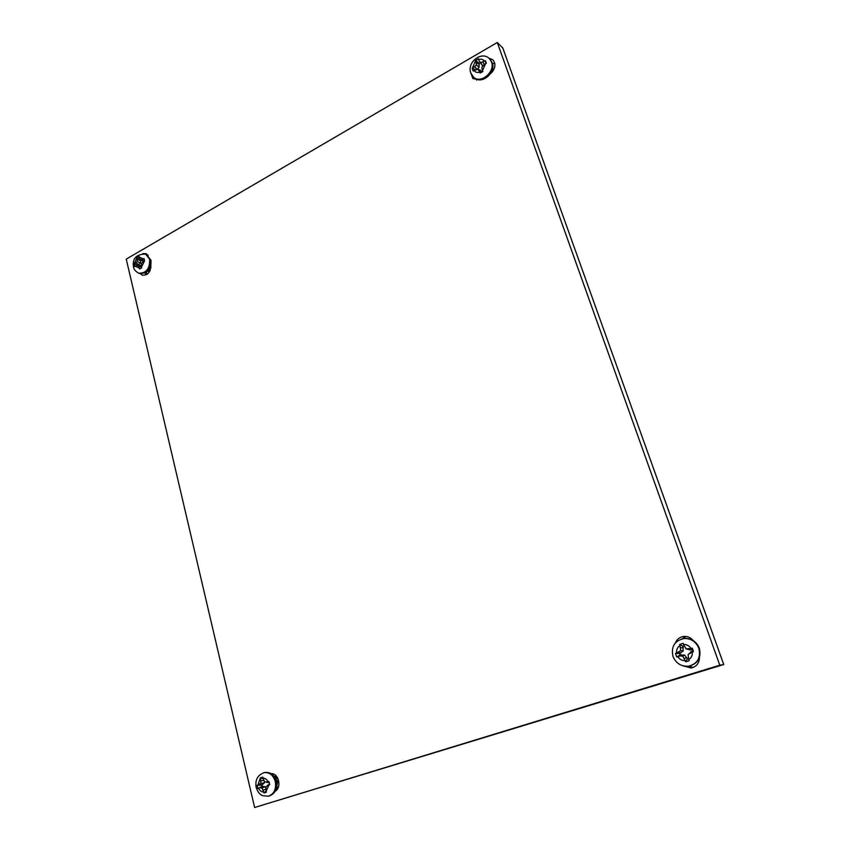 <?xml version="1.0" encoding="UTF-8"?>
<svg xmlns="http://www.w3.org/2000/svg" width="850" height="850" viewBox="0 0 850 850"><rect width="100%" height="100%" fill="white"/><g stroke="black" fill="none" stroke-linecap="round" stroke-linejoin="round"><path stroke-width="1.27" d="M254.617 807.5L723.754 664.53L502.807 48.014L497.293 42.5L126.246 259.123L254.617 807.5L719.801 665.199L497.293 42.5M146.402 272.266L146.933 274.422M688.723 666.177L693.218 667.431M686.152 636.491L682.199 638.807M272.457 773.766L271.713 773.999M476.436 79.114L476.584 80.113M494.828 63.463L492.469 63.569M723.754 664.53L719.801 665.199M148.251 255.51L145.977 253.597L142.768 253.587M140.271 273.679L142.311 275.166C147.773 275.474 150.631 272.117 150.896 265.094M693.441 640.73C690.912 637.691 687.756 636.257 683.974 636.427C679.894 636.905 677.046 639.041 675.452 642.834M682.709 665.741L691.146 668.004C696.511 666.697 699.295 663.191 699.465 657.486M275.198 791.244C282.019 787.461 278.662 773.064 271.139 773.628M470.688 72.622L472.876 78.551L479.442 79.804M490.482 73.663C495.391 68.924 496.198 64.303 492.915 59.797L488.761 58.076M149.419 271.798L148.846 271.447M148.166 270.651L150.864 267.92M150.96 267.006L148.389 270.374M135.299 266.209L139.464 268.186L138.136 265.349L134.714 266.592L134.162 264.244L138.38 265.37M143.831 261.279L141.302 263.511L141.482 267.027L144.532 260.918L144.341 259.675L143.969 258.559L143.268 258.899L139.081 256.944L138.954 256.222L136.967 257.38L134.162 264.244M143.459 261.492L140.409 259.781L143.268 258.899M138.337 265.094L140.537 262.884L140.633 259.93M136.967 257.38L140.112 259.377M139.081 256.944L140.409 259.781M141.961 259.654L144.224 261.067M134.736 263.84L137.254 261.609L137.073 258.113M137.434 259.643L140.76 260.493M136.032 263.086L139.039 264.69M139.464 268.186L139.708 268.961L141.706 267.814L141.482 267.027M139.102 266.656L141.493 267.07M138.136 265.349L141.153 265.625M137.254 261.609L140.537 262.884M149.791 271.15L147.688 271.161M147.953 271.256L149.685 271.341M491.895 72.399L491.895 70.922M473.96 70.465C475.362 72.303 477.317 72.866 479.814 72.176L477.828 69.126L473.142 70.986L472.249 68.404L475.479 69.594M485.456 63.824L482.088 66.672L481.939 68.924L482.534 70.603L485.456 63.824L486.349 63.357L485.435 60.764L484.532 61.211C483.119 59.383 481.153 58.831 478.656 59.542L478.391 58.767L475.724 60.318L472.249 68.404M485.435 60.764L485.764 63.654M480.123 62.826L479.017 63.474L479.166 67.118L477.317 69.211M483.448 65.131L482.29 65.312L479.251 61.221L480.643 62.571L484.532 61.211M482.035 72.091L480.218 70.125L477.828 69.126M475.724 60.318L479.017 63.474M478.656 59.542L479.251 61.221M482.779 62.231L484.479 64.388M480.643 62.571L482.29 65.312M473.057 67.862L476.393 65.036L475.957 61.115M476.542 62.794L479.336 64.388M474.799 66.853L477.116 69.243M479.814 72.176L480.165 73.026L482.842 71.485L482.534 70.603M479.23 70.486L481.929 71.782M476.393 65.036L479.166 67.118M491.778 71.219L491.683 72.611M492.936 71.103L492.299 69.743M492.277 69.817L492.851 71.219M277.897 787.971L277.047 788.088M276.462 776.241L274.89 776.316M274.221 776.496L276.537 776.326M276.547 787.599L277.706 781.426L274.964 777.644M261.928 786.505L257.837 788.428L257.104 785.368L261.587 785.081L261.928 786.505L265.072 786.675L265.763 787.78M268.887 784.975L265.837 786.888L266.124 791.265L268.887 784.975L269.716 784.709L268.972 781.617L268.143 781.862C266.932 779.418 265.221 778.154 262.99 778.079L262.799 777.091L260.398 777.856L257.816 785.113L257.104 785.368M261.587 785.081L264.223 783.094L264.35 781.49M260.398 777.856L263.16 778.791M262.99 778.079L264.669 782L268.143 781.862M266.56 782.361L269.333 782.638M257.816 785.113L260.844 783.211L260.557 778.855M261.035 780.852L263.649 780.374M259.377 784.624L262.438 784.816M260.121 787.727L258.549 788.226C259.739 790.67 261.449 791.934 263.681 792.03L262.002 788.088L260.121 787.727L262.777 786.239M257.837 788.428L258.549 788.226M263.681 792.03L263.989 792.997L266.039 790.904M263.202 790.022L265.657 789.289M266.124 791.265L266.401 792.242L263.989 792.997M267.304 785.474L269.641 784.093M262.002 788.088L265.072 786.675M260.844 783.211L264.223 783.094M275.134 777.941L277.493 781.469L276.59 787.344M278.545 786.569L276.377 788.311L278.407 787.004M277.769 778.186L274.263 776.56M275.74 776.199L276.271 776.029M274.306 776.613L278.088 778.876M680.159 655.084L676.696 656.933L675.474 653.406L679.586 653.448L680.159 655.084L684.654 655.042L687.342 658.92L688.426 658.633M692.314 652.035L688.075 654.511L688.766 659.6C691.379 657.847 692.569 655.329 692.314 652.035L693.43 651.674L692.984 649.846L692.187 648.136L691.061 648.454C689.18 645.702 686.651 644.353 683.464 644.438L683.081 643.322L679.692 644.396L680.032 645.532C677.45 647.286 676.271 649.793 676.515 653.044L675.474 653.406M693.43 651.674L692.282 651.27L692.187 648.136M683.984 645.936L682.933 646.319L683.219 650.93L679.586 653.448M688.84 649.156L690.497 650.006L686.109 648.89L691.061 648.454M690.497 650.006L691.709 649.634M692.282 651.27L688.075 654.511M679.692 644.396L682.933 646.319M683.464 644.438L686.109 648.89M676.515 653.044L680.722 650.59L680.032 645.532M680.839 647.827L683.368 647.562M678.714 652.354L680.776 653.076M679.957 655.924L677.758 656.614C679.607 659.377 682.125 660.726 685.323 660.673L682.678 656.2L679.957 655.924L681.349 654.702M676.696 656.933L677.758 656.614M685.323 660.673L685.769 661.789L687.342 658.92M684.516 658.357L686.906 657.677M688.766 659.6L689.18 660.737L685.769 661.789M690.094 652.736L691.082 651.653M682.678 656.2L684.654 655.042M680.722 650.59L683.219 650.93M144.808 273.201L146.795 273.923M146.37 254.394L150.439 259.548C150.673 269.004 147.05 273.647 139.559 273.466C147.9 273.402 151.672 268.887 150.875 259.941L145.594 254.097C136.234 254.192 132.207 258.496 133.524 267.006C133.886 269.514 135.628 271.564 138.773 273.19C146.274 273.36 149.898 268.717 149.664 259.25L145.594 254.097M149.727 269.62L150.163 270.364M489.961 59.16L492.044 62.432C496.134 72.303 481.142 84.851 474.077 77.616C481.567 85.043 496.304 72.792 492.203 62.677L489.388 58.618C481.408 50.586 466.682 62.507 470.815 72.994L473.503 77.095C480.569 84.341 495.571 71.772 491.481 61.901L489.388 58.618M264.924 772.48C270.289 771.959 274.008 774.924 276.048 781.373C277.185 788.938 274.901 793.815 269.195 796.025C275.177 793.688 277.589 788.789 276.431 781.32C274.422 774.903 270.587 771.949 264.924 772.48L264.148 772.639C257.646 774.998 254.979 779.918 256.126 787.429C258.676 794.463 261.471 795.069 262.661 795.706L268.419 796.206C274.136 793.996 276.42 789.108 275.283 781.543C273.233 775.083 269.524 772.119 264.148 772.639M684.409 638.467L684.622 638.456C691.539 638.35 696.416 641.622 699.274 648.253C701.367 657.581 698.031 663.531 689.276 666.092L689.063 666.124M698.849 648.306C695.991 641.665 691.103 638.393 684.186 638.488L684.622 638.456C691.602 638.361 696.511 641.633 699.359 648.263C701.463 657.56 698.094 663.51 689.276 666.092L688.84 666.166C697.616 663.595 700.952 657.645 698.849 648.306M138.773 273.19L139.559 273.466M473.503 77.095L474.077 77.616M268.419 796.206L269.195 796.025M684.186 638.488C674.666 640.656 670.916 646.616 672.956 656.37C675.994 663.436 681.286 666.708 688.84 666.166"/></g></svg>
